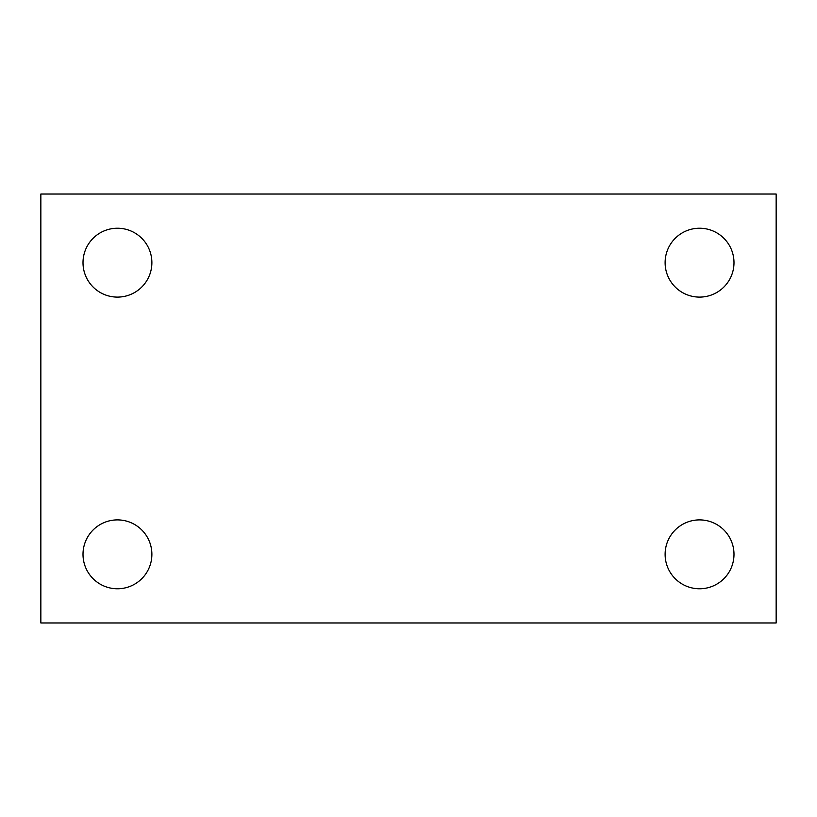 <?xml version="1.0" encoding="UTF-8"?>
<svg xmlns="http://www.w3.org/2000/svg" width="817" height="817" viewBox="0 0 817 817"><rect width="100%" height="100%" fill="white"/><g stroke="black" fill="none" stroke-linecap="round" stroke-linejoin="round"><path stroke-width="1.23" d="M40.85 194.037L776.15 194.037L776.15 622.962L40.85 622.962L40.85 194.037M117.444 519.898A34.437 34.437 0 0 1 151.88 554.334A34.437 34.437 0 0 1 117.444 588.771A34.437 34.437 0 0 1 83.007 554.334A34.437 34.437 0 0 1 117.444 519.898M699.556 519.898A34.437 34.437 0 0 1 733.993 554.334A34.437 34.437 0 0 1 699.556 588.771A34.437 34.437 0 0 1 665.12 554.334A34.437 34.437 0 0 1 699.556 519.898M699.556 228.229A34.437 34.437 0 0 1 733.993 262.666A34.437 34.437 0 0 1 699.556 297.102A34.437 34.437 0 0 1 665.12 262.666A34.437 34.437 0 0 1 699.556 228.229M117.444 228.229A34.437 34.437 0 0 1 151.88 262.666A34.437 34.437 0 0 1 117.444 297.102A34.437 34.437 0 0 1 83.007 262.666A34.437 34.437 0 0 1 117.444 228.229"/></g></svg>
